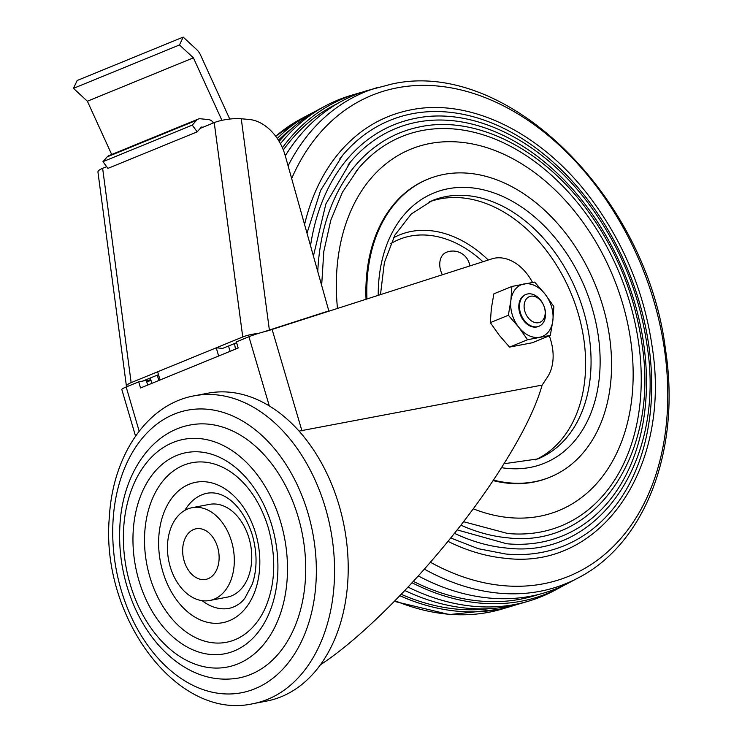 <?xml version="1.0" encoding="UTF-8"?>
<svg xmlns="http://www.w3.org/2000/svg" width="742" height="742" viewBox="0 0 742 742"><rect width="100%" height="100%" fill="white"/><g stroke="black" fill="none" stroke-linecap="round" stroke-linejoin="round"><path stroke-width="1.11" d="M537.338 326.73A17.177 12.224 67.7 0 0 539.017 326.23A17.177 12.224 67.7 0 0 544.266 306.854A17.177 12.224 67.7 0 0 527.683 293.943A17.177 12.224 67.7 0 0 526.004 294.444A17.177 12.224 67.7 0 0 520.754 313.82A17.177 12.224 67.7 0 0 537.338 326.73M538.553 322.714A13.885 9.887 67.7 0 0 541.187 301.215A13.885 9.887 67.7 0 0 524.214 304.461A13.885 9.887 67.7 0 0 538.553 322.714M550.332 335.375L532.302 342.758L509.541 347.098L499.181 335.18L490.323 322.64L491.343 308.542L493.866 293.823L511.887 286.449L510.867 300.547L508.353 315.257L518.714 327.185L527.571 339.725L550.332 335.375L552.846 320.665A27.908 19.867 67.7 0 0 545.008 294.027A27.908 19.867 67.7 0 0 524.019 283.963A27.908 19.867 67.7 0 0 510.867 300.547A27.908 19.867 67.7 0 0 518.714 327.185A27.908 19.867 67.7 0 0 539.703 337.239A27.908 19.867 67.7 0 0 552.846 320.665L553.866 306.567L545.008 294.027L534.648 282.099L511.887 286.449M525.679 294.583A17.177 12.224 67.7 0 0 520.541 315.239A17.177 12.224 67.7 0 0 538.692 326.359M527.571 339.725L509.541 347.098M508.353 315.257L490.323 322.64M126.567 386.814A19.32 4.684 -7.6 0 1 126.465 386.471A19.32 4.684 -7.6 0 1 131.149 382.64L157.647 371.798L160.068 379.987L218.658 356.012L216.247 347.812L242.745 336.961A19.32 4.684 -7.6 0 1 258.568 333.371M228.517 345.995L230.094 351.328M236.615 342.683L222.674 348.388L216.247 347.812L157.647 371.798M263.16 332.026L328.817 310.898L285.243 155.69A42.934 30.57 -112.3 0 0 249.219 119.481L241.261 118.766A19.32 4.684 172.4 0 0 214.234 122.625L200.349 128.31M150.904 380.062L146.61 381.434M146.48 380.98L150.774 379.607L150.32 377.993M106.644 166.662L102.628 168.304A19.32 4.684 172.4 0 0 97.953 172.135L126.465 386.471M142.872 381.045L158.491 374.654M325.673 312.187L328.817 310.898M151.832 383.364L150.774 379.607M158.807 380.507L157.295 375.146M111.69 154.494L87.38 101.227L73.467 88.354L77.159 80.498L183.181 37.1L196.704 49.612A12.883 9.173 -112.3 0 1 200.479 54.908L229.751 119.063M221.932 120.343L193.402 57.83L179.49 44.956L183.181 37.1M73.467 88.354L179.49 44.956M87.38 101.227L193.402 57.83M213.223 123.033L212.602 121.669A8.589 6.112 -112.3 0 0 208.465 119.583L200.414 118.776A8.589 6.112 -112.3 0 0 198.207 119.082A8.589 6.112 -112.3 0 0 196.519 120.297L192.252 125.12L197.196 131.844L201.462 127.049L203.076 127.197M192.252 125.12L102.971 161.654L107.915 168.388L197.196 131.844M102.971 161.654L107.238 156.84A8.589 6.112 -112.3 0 1 108.926 155.625L198.207 119.082M549.405 335.755L550.824 340.55A42.934 30.57 67.7 0 1 547.466 377.066L542.142 385.089L299.054 431.102M532.515 282.452A42.934 30.57 67.7 0 0 491.946 258.847L267.667 330.849A17.177 1.716 163.6 0 0 248.932 336.729L269.3 405.939M135.536 436.101L121.827 389.504A17.177 1.716 163.6 0 1 126.168 386.981L138.726 381.833L140.535 387.983L238.182 348.017L236.373 341.867L248.932 336.729M146.721 381.815L151.006 380.442M320.451 664.767C371.621 631.433 447.176 550.49 494.933 477.82C519.511 440.488 535.251 409.575 542.142 385.089M253.041 703.676L266.693 701.069A156.71 108.916 -100.8 0 0 339.113 505.46A156.71 108.916 -100.8 0 0 207.871 393.214L194.219 395.82C146.86 404.251 112.663 455.876 109.352 517.1C100.226 615.888 176.531 721.168 253.041 703.676A156.71 108.916 -100.8 0 0 325.469 508.066A156.71 108.916 -100.8 0 0 194.219 395.82M298.238 517.23A128.802 89.513 -100.8 0 0 190.36 424.971C150.83 432.057 122.634 474.778 119.935 525.011C118.275 553.755 123.265 581.357 134.905 607.819C145.451 631.164 159.706 649.426 177.663 662.634C197.094 676.528 217.443 681.648 238.711 678.002A128.802 89.513 -100.8 0 0 298.238 517.23M271.98 525.985A102.405 71.167 -100.8 0 0 147.259 482.198A102.405 71.167 -100.8 0 0 197.084 651.485A102.405 71.167 -100.8 0 0 271.98 525.985M240.074 479.48A91.405 63.524 -100.8 0 0 152.759 497.928A91.405 63.524 -100.8 0 0 176.856 624.041A91.405 63.524 -100.8 0 0 264.829 608.996C275.365 585.16 276.553 558.169 268.372 528.026C262.204 507.769 252.772 491.594 240.074 479.48M202.149 600.658A58.609 40.727 -100.8 0 0 229.324 608.329C236.039 606.631 241.271 603.172 245.018 597.95L252.299 584.139C257.251 569.216 257.288 552.966 252.428 535.381C243.895 508.205 225.791 490.091 207.324 493.198A58.609 40.727 -100.8 0 0 184.888 510.338M209.754 600.482L227.191 597.152A47.228 32.824 -100.8 0 0 249.015 538.2A47.228 32.824 -100.8 0 0 209.467 504.374L192.03 507.704A47.228 32.824 -100.8 0 0 168.647 560.256A47.228 32.824 -100.8 0 0 209.754 600.482A47.228 32.824 -100.8 0 0 231.578 541.53A47.228 32.824 -100.8 0 0 192.03 507.704M217.629 547.244A25.757 17.901 -100.8 0 0 196.055 528.786A25.757 17.901 -100.8 0 0 183.302 557.455A25.757 17.901 -100.8 0 0 205.729 579.4A25.757 17.901 -100.8 0 0 217.629 547.244M138.726 381.833L146.304 380.386L147.677 385.061M517.044 604.489A266.619 189.841 -112.3 0 1 512.026 606.084A266.619 189.841 -112.3 0 1 498.643 609.34A266.619 189.841 -112.3 0 1 399.91 595.752M277.267 138.439A266.619 189.841 -112.3 0 1 310.546 113.823A266.619 189.841 -112.3 0 1 315.248 111.439M489.099 608.69A264.467 188.31 -112.3 0 1 401.283 594.333M278.417 140.21A264.467 188.31 -112.3 0 1 292.367 128.032M564.328 585.132A267.667 190.592 -112.3 0 1 559.709 587.701L553.717 590.882A268.344 191.065 -112.3 0 1 528.638 601.141L522.136 603.079A267.667 190.592 -112.3 0 1 508.706 606.344A267.667 190.592 -112.3 0 1 404.882 590.549M235.483 349.12A267.667 190.592 -112.3 0 1 234.518 343.537M279.122 141.37A267.667 190.592 -112.3 0 1 319.867 108.87L325.859 105.698A268.344 191.065 -112.3 0 1 350.938 95.43L357.44 93.501A267.667 190.592 -112.3 0 1 362.532 92.091M528.638 601.141A268.344 191.065 -112.3 0 1 515.171 604.424A268.344 191.065 -112.3 0 1 408.1 587.135M280.439 143.707A268.344 191.065 -112.3 0 1 325.859 105.698M559.709 587.701A267.667 190.592 -112.3 0 1 412.125 582.804M282.414 147.788A267.667 190.592 -112.3 0 1 357.44 93.501M538.386 594.518A265.515 189.052 -112.3 0 1 413.415 581.403M283.314 149.949A265.515 189.052 -112.3 0 1 337.452 103.583M424.443 569.17A265.59 189.108 -112.3 0 0 578.166 577.907L569.021 582.758A266.619 189.841 -112.3 0 1 418.358 575.968M285.28 155.801A266.619 189.841 -112.3 0 1 367.55 90.487L391.201 84.198C506.183 57.459 646.69 195.823 665.481 349.463C680.989 449.012 645.957 543.163 578.166 577.907M304.572 224.548A233.878 166.533 -112.3 0 1 339.27 152.62C358.803 129.674 382.714 115.409 411.012 109.835C470.205 97.749 541.4 132.781 590.029 197.455C623.438 241.994 644.167 291.875 652.218 347.108C671.417 468.239 600.807 570.357 505.302 558.281A233.878 166.533 -112.3 0 1 448.01 541.363M339.882 158.658A229.825 163.639 -112.3 0 1 342.554 155.384A229.825 163.639 -112.3 0 1 412.441 113.693A229.825 163.639 -112.3 0 1 645.271 325.599A229.825 163.639 -112.3 0 1 505.701 554.005L478.256 548.7L450.746 537.987M310.527 245.75A224.14 159.595 -112.3 0 1 347.154 159.261C365.871 137.261 388.799 123.589 415.937 118.238C472.673 106.653 540.909 140.229 587.516 202.223C619.533 244.897 639.391 292.7 647.107 345.624C665.509 461.7 597.829 559.598 506.257 548.023A224.14 159.595 -112.3 0 1 454.475 533.322M347.952 165.067A220.077 156.701 -112.3 0 1 350.437 162.025A220.077 156.701 -112.3 0 1 417.366 122.096A220.077 156.701 -112.3 0 1 640.318 325.024A220.077 156.701 -112.3 0 1 506.665 543.747L457.174 529.899M317.762 271.544A214.392 152.657 -112.3 0 1 355.028 165.902C372.948 144.848 394.883 131.761 420.853 126.65C475.149 115.566 540.417 147.686 584.993 206.981C615.619 247.8 634.614 293.517 641.997 344.13C659.601 455.161 594.843 548.839 507.222 537.764A214.392 152.657 -112.3 0 1 460.875 525.169M356.012 171.476A210.338 149.763 -112.3 0 1 358.312 168.666A210.338 149.763 -112.3 0 1 422.281 130.509A210.338 149.763 -112.3 0 1 635.365 324.449A210.338 149.763 -112.3 0 1 507.63 533.489L463.546 521.7M337.471 308.403A195.248 139.023 -112.3 0 1 429.887 143.521A195.248 139.023 -112.3 0 1 631.47 346.366A195.248 139.023 -112.3 0 1 473.238 508.808M366.947 298.943A161.005 114.639 -112.3 0 1 428.19 179.063A161.005 114.639 -112.3 0 1 443.939 174.398A161.005 114.639 -112.3 0 1 599.36 295.418A161.005 114.639 -112.3 0 1 550.156 477.087L549.247 477.458A161.005 114.639 -112.3 0 1 493.078 480.603M366.029 299.239A161.005 114.639 -112.3 0 1 427.271 179.434L428.19 179.063M550.156 477.087A161.005 114.639 -112.3 0 1 493.421 480.083M429.47 201.805A139.542 99.354 -112.3 0 1 440.349 198.828A139.542 99.354 -112.3 0 1 574.345 301.744A139.542 99.354 -112.3 0 1 535.13 459.975M442.362 274.753A17.177 12.224 -112.3 0 1 446.294 252.326A17.177 17.177 0 0 1 469.825 265.942M269.365 329.958L241.261 118.766M131.149 382.64L102.628 168.304M242.745 336.961L214.234 122.625M107.238 156.84L196.519 120.297M272.082 329.374L301.985 430.981M308.004 513.232A143.837 99.957 -100.8 0 0 132.809 451.72A143.837 99.957 -100.8 0 0 202.798 689.503A143.837 99.957 -100.8 0 0 308.004 513.232M280.773 522.387A115.928 80.563 -100.8 0 0 139.57 472.812A115.928 80.563 -100.8 0 0 195.981 664.461A115.928 80.563 -100.8 0 0 280.773 522.387M255.684 533.489A71.492 49.686 -100.8 0 0 168.61 502.909A71.492 49.686 -100.8 0 0 203.391 621.1A71.492 49.686 -100.8 0 0 255.684 533.489M126.168 386.981L139.171 431.158M394.419 601.382L449.374 614.562L502.102 609.034A265.59 189.108 -112.3 0 1 488.774 612.28A265.59 189.108 -112.3 0 1 395.059 600.742M275.727 136.278A265.59 189.108 -112.3 0 1 301.41 118.674L310.546 113.823M288.091 165.837A265.59 189.108 -112.3 0 1 377.474 87.547M291.671 178.572A259.821 184.999 -112.3 0 1 397.304 87.806A259.821 184.999 -112.3 0 1 667.021 373.328A259.821 184.999 -112.3 0 1 430.462 562.278M378.216 295.335A145.979 103.945 -112.3 0 1 448.159 188.737A145.979 103.945 -112.3 0 1 596.809 327.101A145.979 103.945 -112.3 0 1 501.527 467.673M380.479 294.602L384.384 262.529L394.92 235.066L411.235 214.039L432.132 200.646A139.542 99.354 -112.3 0 1 445.784 196.602A139.542 99.354 -112.3 0 1 580.485 301.484A139.542 99.354 -112.3 0 1 537.839 458.927L504.013 463.741M393.473 237.783A120.176 85.571 -112.3 0 1 411.207 231.458A120.176 85.571 -112.3 0 1 488.292 260.015M390.654 243.738A116.142 82.696 -112.3 0 1 410.512 236.067A116.142 82.696 -112.3 0 1 482.959 261.731M538.367 326.499L539.017 326.23M525.355 294.713L526.004 294.444M275.672 136.203L301.41 118.674M502.102 609.034L512.026 606.084M307.002 233.183L320.618 190.434L342.554 155.384M313.412 256.046L325.886 203.911L350.437 162.025M321.657 285.401L323.8 251.538L330.811 220.161L342.433 192.252L358.312 168.666"/></g></svg>
